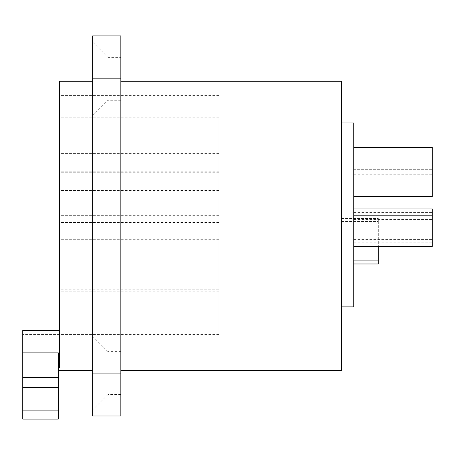 <?xml version="1.0" encoding="UTF-8"?>
<svg xmlns="http://www.w3.org/2000/svg" width="455" height="455" viewBox="0 0 455 455"><rect width="100%" height="100%" fill="white"/><g stroke="black" fill="none" stroke-linecap="round" stroke-linejoin="round"><path stroke-width="0.34" stroke-dasharray="2.27 1.71" d="M120.837 394.548L107.96 394.548L107.96 373.094L107.96 394.548L92.632 409.875L92.632 35.928L120.837 35.928L120.837 416.007L92.632 416.007L92.632 336.313L107.96 351.635L107.96 373.094L107.96 351.635L120.837 351.635M92.632 225.97L92.632 81.291L92.632 225.97M92.632 81.291L92.632 42.059L107.96 57.387L107.96 78.84L107.96 57.387L120.837 57.387M120.837 225.97L120.837 81.291L120.837 225.97M107.96 78.84L107.96 100.299L107.96 78.84M341.523 81.291L341.523 370.643M59.531 330.478L59.531 214.931L59.531 330.478L22.75 330.478L22.75 352.864L58.303 352.864L22.75 352.864L58.303 352.864L58.303 370.643L58.303 367.356L59.531 367.356L59.531 81.291M59.531 214.931L59.531 95.391L59.531 214.931M59.531 289.795L59.531 117.771L59.531 312.096L59.531 289.795L218.918 289.795L218.918 312.096L218.918 117.771L218.918 289.795M59.531 224.252L59.531 215.67L59.531 224.252M59.531 181.34L59.531 190.537L59.531 181.34M59.531 162.583L59.531 153.386L59.531 162.583M59.531 231.117L59.531 222.535L59.531 231.117M218.918 224.252L218.918 215.67L218.918 224.252M218.918 214.931L218.918 334.471L218.918 214.931M218.918 181.34L218.918 190.537L218.918 181.34M218.918 162.583L218.918 153.386L218.918 162.583M218.918 231.117L218.918 222.535L218.918 231.117M22.75 419.072L22.75 410.126L58.303 410.126L58.303 419.072M22.75 352.864L22.75 410.126M58.303 367.356L58.303 410.126M59.531 276.873L218.918 276.873M341.523 214.931L341.523 306.886L341.523 214.931M341.523 260.908L341.523 218.44L341.523 260.908L353.785 260.908M353.785 306.886L353.785 122.981M353.785 224.252L353.785 208.925L353.785 224.252M353.785 181.34L353.785 166.012L353.785 181.34M353.785 162.583L353.785 147.255L353.785 162.583M353.785 231.117L353.785 246.445L353.785 231.117M432.25 246.445L432.25 208.925M353.785 196.662L432.25 196.662L432.25 147.255M432.25 162.583L432.25 150.935L432.25 162.583M432.25 181.34L432.25 192.988L432.25 181.34M432.25 231.117L432.25 219.469L432.25 231.117M341.523 263.974L353.785 263.974M341.523 218.44L378.304 218.44L378.304 246.445M341.523 221.505L378.304 221.505L378.304 218.44M378.304 263.974L378.304 221.505M92.632 373.094L120.837 373.094M92.632 78.84L120.837 78.84M22.75 377.383L58.303 377.383M22.75 387.393L58.303 387.393M120.837 100.299L107.96 100.299L92.632 115.621M218.918 232.835L59.531 232.835M218.918 215.67L59.531 215.67M218.918 334.471L22.75 334.471M218.918 95.391L59.531 95.391M218.918 189.923L59.531 189.923M218.918 172.758L59.531 172.758M218.918 171.774L59.531 171.774M218.918 153.386L59.531 153.386M218.918 190.537L59.531 190.537M218.918 172.144L59.531 172.144M218.918 239.7L59.531 239.7M218.918 222.535L59.531 222.535M218.918 291.82L59.531 291.82M218.918 117.771L59.531 117.771M218.918 312.096L59.531 312.096M353.785 212.604L432.25 212.604M353.785 235.9L432.25 235.9M353.785 239.575L432.25 239.575M353.785 169.692L432.25 169.692L353.785 169.692M353.785 192.988L432.25 192.988L353.785 192.988M353.785 166.012L432.25 166.012M353.785 150.935L432.25 150.935M353.785 174.231L432.25 174.231M353.785 177.905L432.25 177.905M353.785 219.469L432.25 219.469M353.785 242.765L432.25 242.765"/><path stroke-width="0.68" d="M92.632 35.928L92.632 416.007L120.837 416.007L120.837 35.928L92.632 35.928M92.632 336.313L92.632 409.875M92.632 42.059L92.632 81.291L59.531 81.291L59.531 367.356L58.303 367.356M120.837 370.643L341.523 370.643L341.523 81.291L120.837 81.291M59.531 330.478L22.75 330.478L22.75 352.864L58.303 352.864L58.303 419.072L22.75 419.072L22.75 387.393L58.303 387.393M22.75 387.393L22.75 352.864M341.523 122.981L353.785 122.981L353.785 306.886L341.523 306.886M353.785 208.925L432.25 208.925L432.25 246.445L353.785 246.445M353.785 147.255L432.25 147.255L432.25 196.662L353.785 196.662M353.785 260.908L378.304 260.908L378.304 263.974L353.785 263.974M378.304 246.445L378.304 260.908M92.632 373.094L120.837 373.094M92.632 78.84L120.837 78.84M22.75 410.126L58.303 410.126M22.75 377.383L58.303 377.383M92.632 370.643L58.303 370.643M353.785 166.012L432.25 166.012M353.785 215.789L432.25 215.789"/></g></svg>

